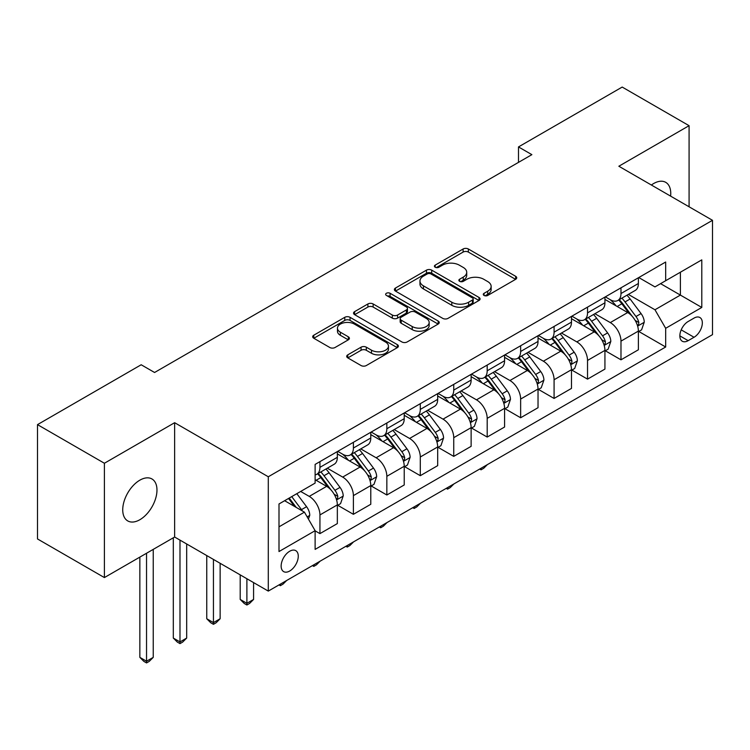 <?xml version="1.0" encoding="UTF-8"?>
<svg xmlns="http://www.w3.org/2000/svg" width="750" height="750" viewBox="0 0 750 750"><rect width="100%" height="100%" fill="white"/><g stroke="black" fill="none" stroke-linecap="round" stroke-linejoin="round"><path stroke-width="1.12" d="M484.05 295.444A2.597 1.5 0 0 0 487.725 295.444L515.634 279.328A3.712 2.147 0 0 0 516.722 277.809A3.712 2.147 0 0 0 515.634 276.291L468.356 249A3.712 2.147 0 0 0 463.106 249L435.197 265.116A2.597 1.5 0 0 0 434.438 266.175A2.597 1.5 0 0 0 435.197 267.234A2.597 1.5 0 0 0 438.872 267.234L442.491 265.153A11.887 6.863 0 0 1 459.3 265.153L463.238 267.422A11.887 6.863 0 0 1 466.716 272.278A11.887 6.863 0 0 1 463.238 277.125L459.628 279.216A2.597 1.5 0 0 0 458.859 280.275A2.597 1.5 0 0 0 459.628 281.334A2.597 1.5 0 0 0 463.303 281.334L466.913 279.253A11.887 6.863 0 0 1 483.722 279.253L487.659 281.531A11.887 6.863 0 0 1 491.147 286.378A11.887 6.863 0 0 1 487.659 291.234L484.05 293.316A2.597 1.5 0 0 0 483.291 294.375A2.597 1.5 0 0 0 484.05 295.444L484.05 293.316M139.856 519.722A24.216 13.988 120 0 0 155.672 498.375A24.216 13.988 120 0 0 151.959 478.969A24.216 13.988 120 0 0 139.856 480.169A24.216 13.988 120 0 0 124.031 501.516A24.216 13.988 120 0 0 127.744 520.922A24.216 13.988 120 0 0 139.856 519.722M670.603 196.125A24.216 13.988 120 0 0 665.737 182.344A24.216 13.988 120 0 0 653.634 183.544A24.216 13.988 120 0 0 651.375 185.016M289.706 571.013A12.113 6.994 120 0 0 297.619 560.344A12.113 6.994 120 0 0 295.763 550.641A12.113 6.994 120 0 0 289.706 551.241A12.113 6.994 120 0 0 281.794 561.909A12.113 6.994 120 0 0 283.65 571.613A12.113 6.994 120 0 0 289.706 571.013M347.794 354.844A3.712 2.147 0 0 0 346.706 356.363A3.712 2.147 0 0 0 347.794 357.881L361.059 365.541A3.712 2.147 0 0 0 366.319 365.541L397.312 347.644A3.712 2.147 0 0 0 398.4 346.125A3.712 2.147 0 0 0 397.312 344.616L350.034 317.316A3.712 2.147 0 0 0 344.775 317.316L313.781 335.212A3.712 2.147 0 0 0 312.694 336.722A3.712 2.147 0 0 0 313.781 338.241L329.803 347.494A3.712 2.147 0 0 0 335.062 347.494L348.319 339.834A3.712 2.147 0 0 0 349.406 338.316A3.712 2.147 0 0 0 348.319 336.797L340.378 332.213A9.938 5.737 0 0 1 337.462 328.153A9.938 5.737 0 0 1 343.603 322.856A9.938 5.737 0 0 1 354.431 324.103L385.556 342.075A9.938 5.737 0 0 1 388.463 346.125A9.938 5.737 0 0 1 382.331 351.431A9.938 5.737 0 0 1 371.503 350.184L366.319 347.184A3.712 2.147 0 0 0 361.059 347.184L347.794 354.844L347.794 357.881M174.637 422.7L104.4 463.256L37.5 424.631L37.5 538.95L104.4 577.575L174.637 537.028L268.294 591.094L268.294 476.766L174.637 422.7L174.637 537.028M689.081 206.794L689.081 125.681L618.844 166.237L712.5 220.312L268.294 476.766M689.081 125.681L622.191 87.066L518.494 146.925L518.494 162.375M37.5 424.631L141.188 364.762L154.575 372.488L531.872 154.65L518.494 146.925M442.753 318.375A3.712 2.147 0 0 0 448.003 318.375L478.997 300.478A3.712 2.147 0 0 0 480.084 298.969A3.712 2.147 0 0 0 478.997 297.45L431.719 270.15A3.712 2.147 0 0 0 426.459 270.15L395.466 288.047A3.712 2.147 0 0 0 394.378 289.566A3.712 2.147 0 0 0 395.466 291.084L442.753 318.375M387.45 296.006A2.597 1.5 0 0 1 390.084 296.372L390.084 293.278L438.15 321.028A3.712 2.147 0 0 1 439.237 322.547A3.712 2.147 0 0 1 438.15 324.066L407.156 341.953A3.712 2.147 0 0 1 401.906 341.953L354.628 314.662L354.628 311.625A3.712 2.147 0 0 0 353.541 313.144A3.712 2.147 0 0 0 354.628 314.662M354.628 311.625L367.894 303.966A3.712 2.147 0 0 1 373.144 303.966L392.316 315.038A3.712 2.147 0 0 0 397.575 315.038L406.369 309.956A3.712 2.147 0 0 0 407.456 308.447A3.712 2.147 0 0 0 406.369 306.928L386.409 295.406A2.597 1.5 0 0 1 385.65 294.337A2.597 1.5 0 0 1 387.253 292.95A2.597 1.5 0 0 1 390.084 293.278M694.041 318.103L688.153 321.506A11.728 6.769 120 0 0 680.484 331.847A11.728 6.769 120 0 0 682.284 341.241A11.728 6.769 120 0 0 688.153 340.659L694.041 337.266A11.728 6.769 120 0 0 701.7 326.925A11.728 6.769 120 0 0 699.9 317.522A11.728 6.769 120 0 0 694.041 318.103M268.294 591.094L712.5 334.641L712.5 220.312M638.775 277.556L654.966 286.903L665.672 280.716L665.672 262.022L315.122 464.409L315.122 483.103L279 503.962L279 551.55L315.122 530.691L315.122 549.384L665.672 346.997L665.672 328.303L654.966 309.769L628.359 294.403M665.672 280.716L701.794 259.866L701.794 307.444L665.672 328.303M104.4 463.256L104.4 577.575M660.591 283.659L680.391 295.087L680.391 272.222L701.794 259.866M654.966 309.769L680.391 295.087L701.794 307.444M279 526.828L304.425 512.147L284.625 500.719M315.122 530.841L319.941 533.625L319.941 514.931A15.141 8.738 -120 0 0 309.244 496.388L300.675 491.447M319.941 533.625L337.341 523.584L337.341 504.891A15.141 8.738 -120 0 0 326.634 486.347L315.122 479.709M337.734 505.275L353.391 514.312L353.391 495.619A15.141 8.738 -120 0 0 342.684 477.084L327.319 468.206M353.391 514.312L370.781 504.272L370.781 485.578A15.141 8.738 -120 0 0 360.084 467.034L337.341 453.909M371.184 485.963L386.841 495L386.841 476.306A15.141 8.738 -120 0 0 376.134 457.772L360.769 448.894M386.841 495L404.231 484.959L404.231 466.266A15.141 8.738 -120 0 0 393.534 447.722L370.781 434.597M404.634 466.65L420.291 475.688L420.291 456.994A15.141 8.738 -120 0 0 409.584 438.459L394.219 429.581M420.291 475.688L437.681 465.647L437.681 446.953A15.141 8.738 -120 0 0 426.975 428.419L404.231 415.284M438.084 447.338L453.741 456.375L453.741 437.681A15.141 8.738 -120 0 0 443.034 419.147L427.669 410.269M453.741 456.375L471.131 446.334L471.131 427.641A15.141 8.738 -120 0 0 460.425 409.106L437.681 395.972M471.534 428.025L487.191 437.062L487.191 418.369A15.141 8.738 -120 0 0 476.484 399.834L461.119 390.956M487.191 437.062L504.581 427.022L504.581 408.328A15.141 8.738 -120 0 0 493.875 389.794L471.131 376.659M504.984 408.712L520.641 417.759L520.641 399.066A15.141 8.738 -120 0 0 509.934 380.522L494.569 371.653M520.641 417.759L538.031 407.709L538.031 389.016A15.141 8.738 -120 0 0 527.325 370.481L504.581 357.347M538.434 389.409L554.081 398.447L554.081 379.753A15.141 8.738 -120 0 0 543.384 361.209L528.009 352.341M554.081 398.447L571.481 388.397L571.481 369.703A15.141 8.738 -120 0 0 560.775 351.169L538.031 338.034M571.884 370.097L587.531 379.134L587.531 360.441A15.141 8.738 -120 0 0 576.834 341.897L561.459 333.028M587.531 379.134L604.931 369.094L604.931 350.4A15.141 8.738 -120 0 0 594.225 331.856L571.481 318.722M605.325 350.784L620.981 359.822L620.981 341.128A15.141 8.738 -120 0 0 610.284 322.584L594.909 313.716M620.981 359.822L638.381 349.781L638.381 331.088A15.141 8.738 -120 0 0 627.675 312.544L604.931 299.409M605.325 296.859L610.284 299.719A15.141 8.738 -120 0 0 617.85 300.469A15.141 8.738 -120 0 0 620.981 293.541L620.981 287.822M571.884 316.172L576.834 319.031A15.141 8.738 -120 0 0 584.4 319.781A15.141 8.738 -120 0 0 587.531 312.853L587.531 307.134M538.434 335.484L543.384 338.344A15.141 8.738 -120 0 0 550.95 339.094A15.141 8.738 -120 0 0 554.081 332.166L554.081 326.447M504.984 354.797L509.934 357.656A15.141 8.738 -120 0 0 517.5 358.406A15.141 8.738 -120 0 0 520.641 351.478L520.641 345.759M471.534 374.109L476.484 376.969A15.141 8.738 -120 0 0 484.05 377.719A15.141 8.738 -120 0 0 487.191 370.791L487.191 365.072M438.084 393.422L443.034 396.281A15.141 8.738 -120 0 0 450.6 397.031A15.141 8.738 -120 0 0 453.741 390.103L453.741 384.384M404.634 412.734L409.584 415.594A15.141 8.738 -120 0 0 417.159 416.344A15.141 8.738 -120 0 0 420.291 409.416L420.291 403.697M371.184 432.047L376.134 434.906A15.141 8.738 -120 0 0 383.709 435.656A15.141 8.738 -120 0 0 386.841 428.719L386.841 423.009M337.734 451.359L342.684 454.219A15.141 8.738 -120 0 0 350.259 454.969A15.141 8.738 -120 0 0 353.391 448.031L353.391 442.322M638.775 331.472L665.672 346.997M617.85 300.469L635.241 290.428A15.141 8.738 -120 0 0 638.381 283.5L638.381 277.781M584.4 319.781L601.791 309.741A15.141 8.738 -120 0 0 604.931 302.812L604.931 297.094M550.95 339.094L568.341 329.053A15.141 8.738 -120 0 0 571.481 322.125L571.481 316.406M517.5 358.406L534.891 348.366A15.141 8.738 -120 0 0 538.031 341.438L538.031 335.719M484.05 377.719L501.45 367.678A15.141 8.738 -120 0 0 504.581 360.75L504.581 355.031M450.6 397.031L468 386.991A15.141 8.738 -120 0 0 471.131 380.062L471.131 374.344M417.159 416.344L434.55 406.303A15.141 8.738 -120 0 0 437.681 399.366L437.681 393.656M383.709 435.656L401.1 425.606A15.141 8.738 -120 0 0 404.231 418.678L404.231 412.969M350.259 454.969L367.65 444.919A15.141 8.738 -120 0 0 370.781 437.991L370.781 432.272M315.122 474.891A15.141 8.738 -120 0 0 316.809 474.272L334.2 464.231A15.141 8.738 -120 0 0 337.341 457.303L337.341 451.584M316.809 474.272A15.141 8.738 -120 0 0 319.941 467.344L319.941 461.625M304.425 512.147L315.122 530.691M485.091 295.809L487.659 294.319A11.887 6.863 0 0 0 491.147 289.472L491.147 286.378M466.716 272.278L466.716 275.363A11.887 6.863 0 0 1 463.238 280.219L460.659 281.7M515.588 279.356L468.356 252.084A3.712 2.147 0 0 0 463.106 252.084L436.238 267.6M478.95 300.506L431.719 273.244A3.712 2.147 0 0 0 426.459 273.244L395.522 291.112M472.425 300.028A2.597 1.5 0 0 0 473.194 298.969A2.597 1.5 0 0 0 472.425 297.9L430.931 273.947A2.597 1.5 0 0 0 427.256 273.947L423.441 276.141A11.887 6.863 0 0 0 419.962 280.997A11.887 6.863 0 0 0 423.441 285.853L451.809 302.222A11.887 6.863 0 0 0 468.619 302.222L472.425 300.028L472.425 303.122A2.597 1.5 0 0 0 473.194 302.053L473.194 298.969M419.962 280.997L419.962 284.091A11.887 6.863 0 0 0 423.441 288.938L423.441 285.853M472.425 303.122L468.619 305.316A11.887 6.863 0 0 1 451.809 305.316L423.441 288.938M354.675 314.691L367.894 307.059L367.894 303.966M407.456 308.447L407.456 311.531A3.712 2.147 0 0 1 406.369 313.05L397.575 318.131A3.712 2.147 0 0 1 392.316 318.131L373.144 307.059A3.712 2.147 0 0 0 367.894 307.059M390.084 296.372L438.103 324.094M412.219 326.531A9.938 5.737 0 0 0 423.047 327.769A9.938 5.737 0 0 0 429.178 322.472A9.938 5.737 0 0 0 426.262 318.412L415.303 312.084A3.712 2.147 0 0 0 410.044 312.084L401.25 317.166A3.712 2.147 0 0 0 400.162 318.684A3.712 2.147 0 0 0 401.25 320.194L412.219 326.531L412.219 329.616A9.938 5.737 0 0 0 423.047 330.863A9.938 5.737 0 0 0 429.178 325.556L429.178 322.472M400.162 318.684L400.162 321.769A3.712 2.147 0 0 0 401.25 323.287L401.25 320.194M412.219 329.616L401.25 323.287M388.463 346.125L388.463 349.219A9.938 5.737 0 0 1 382.331 354.516A9.938 5.737 0 0 1 371.503 353.278L366.319 350.278A3.712 2.147 0 0 0 361.059 350.278L347.85 357.909M337.462 328.153L337.462 331.247A9.938 5.737 0 0 0 340.378 335.306L340.378 332.213M348.272 339.862L340.378 335.306M397.256 347.672L350.034 320.409A3.712 2.147 0 0 0 344.775 320.409L313.828 338.269M638.381 331.706L641.587 329.85L644.259 322.125A10.031 5.794 -120 0 0 641.062 313.584L630.131 298.988A28.95 16.716 -120 0 0 626.972 295.209M616.097 305.859A28.95 16.716 -120 0 0 610.172 299.662M637.463 325.556L638.625 324.3L638.85 322.547A10.031 5.794 -120 0 0 635.981 316.519L625.041 301.922A28.95 16.716 -120 0 0 621.881 298.144M619.191 299.7A24.028 13.875 60 0 1 623.137 304.181L632.391 316.528M618.675 299.991A28.95 16.716 60 0 1 621.834 303.778L629.1 313.481M487.369 464.616L483.713 468.281L481.031 469.819L479.691 469.05M481.031 468.272L481.031 469.819M604.931 351.009L608.137 349.163L610.809 341.438A10.031 5.794 -120 0 0 607.612 332.897L596.681 318.3A28.95 16.716 -120 0 0 593.522 314.513M582.647 325.172A28.95 16.716 -120 0 0 576.722 318.966M604.012 344.869L605.184 343.612L605.4 341.859A10.031 5.794 -120 0 0 602.531 335.831L591.6 321.234A28.95 16.716 -120 0 0 588.441 317.456M585.741 319.003A24.028 13.875 60 0 1 589.688 323.494L598.941 335.841M585.225 319.303A28.95 16.716 60 0 1 588.384 323.091L595.65 332.794M453.919 483.928L450.262 487.584L447.581 489.131L446.241 488.362M447.581 487.584L447.581 489.131M571.481 370.322L574.688 368.475L577.369 360.75A10.031 5.794 -120 0 0 574.163 352.209L563.231 337.613A28.95 16.716 -120 0 0 560.072 333.825M549.197 344.484A28.95 16.716 -120 0 0 543.272 338.278M570.562 364.181L571.734 362.925L571.95 361.172A10.031 5.794 -120 0 0 569.081 355.144L558.15 340.547A28.95 16.716 -120 0 0 554.991 336.759M552.291 338.316A24.028 13.875 60 0 1 556.238 342.806L565.491 355.153M551.775 338.616A28.95 16.716 60 0 1 554.934 342.403L562.209 352.106M420.469 503.241L416.812 506.897L414.131 508.444L412.791 507.675M414.131 506.897L414.131 508.444M538.031 389.634L541.238 387.787L543.919 380.062A10.031 5.794 -120 0 0 540.712 371.522L529.781 356.925A28.95 16.716 -120 0 0 526.622 353.137M515.747 363.797A28.95 16.716 -120 0 0 509.822 357.591M537.112 383.494L538.284 382.238L538.5 380.484A10.031 5.794 -120 0 0 535.631 374.456L524.7 359.859A28.95 16.716 -120 0 0 521.541 356.072M518.841 357.628A24.028 13.875 60 0 1 522.788 362.119L532.041 374.466M518.325 357.928A28.95 16.716 60 0 1 521.484 361.716L528.759 371.419M387.019 522.553L383.363 526.209L380.691 527.756L379.35 526.987M380.691 526.209L380.691 527.756M504.581 408.947L507.797 407.091L510.469 399.366A10.031 5.794 -120 0 0 507.263 390.834L496.331 376.238A28.95 16.716 -120 0 0 493.172 372.45M482.297 383.109A28.95 16.716 -120 0 0 476.372 376.903M503.672 402.806L504.834 401.55L505.05 399.797A10.031 5.794 -120 0 0 502.181 393.769L491.25 379.172A28.95 16.716 -120 0 0 488.091 375.384M485.4 376.941A24.028 13.875 60 0 1 489.338 381.431L498.591 393.778M484.875 377.241A28.95 16.716 60 0 1 488.034 381.028L495.309 390.731M353.569 541.866L349.913 545.522L347.241 547.069L345.9 546.291M347.241 545.522L347.241 547.069M471.131 428.259L474.347 426.403L477.019 418.678A10.031 5.794 -120 0 0 473.822 410.138L462.881 395.55A28.95 16.716 -120 0 0 459.722 391.762M448.847 402.422A28.95 16.716 -120 0 0 442.922 396.216M470.222 422.119L471.384 420.863L471.6 419.109A10.031 5.794 -120 0 0 468.731 413.081L457.8 398.484A28.95 16.716 -120 0 0 454.641 394.697M451.95 396.253A24.028 13.875 60 0 1 455.887 400.734L465.141 413.091M451.434 396.553A28.95 16.716 60 0 1 454.584 400.331L461.859 410.034M320.119 561.178L316.462 564.834L313.791 566.381L312.45 565.603M313.791 564.834L313.791 566.381M437.681 447.572L440.897 445.716L443.569 437.991A10.031 5.794 -120 0 0 440.372 429.45L429.431 414.853A28.95 16.716 -120 0 0 426.272 411.075M415.406 421.734A28.95 16.716 -120 0 0 409.472 415.528M436.772 441.431L437.934 440.166L438.159 438.422A10.031 5.794 -120 0 0 435.281 432.384L424.35 417.797A28.95 16.716 -120 0 0 421.191 414.009M418.5 415.566A24.028 13.875 60 0 1 422.447 420.047L431.7 432.403M417.984 415.866A28.95 16.716 60 0 1 421.144 419.644L428.409 429.347M286.669 580.491L283.012 584.147L280.341 585.694L279 584.916M280.341 584.147L280.341 585.694M404.231 466.884L407.447 465.028L410.119 457.303A10.031 5.794 -120 0 0 406.922 448.762L395.991 434.166A28.95 16.716 -120 0 0 392.831 430.387M381.956 441.038A28.95 16.716 -120 0 0 376.031 434.841M403.322 460.744L404.484 459.478L404.709 457.734A10.031 5.794 -120 0 0 401.831 451.697L390.9 437.109A28.95 16.716 -120 0 0 387.741 433.322M385.05 434.878A24.028 13.875 60 0 1 388.997 439.359L398.25 451.716M384.534 435.178A28.95 16.716 60 0 1 387.694 438.956L394.959 448.659M246.891 578.738L246.891 603.3L253.584 599.438L253.584 582.6M253.584 599.438L249.562 603.459L246.891 605.006L244.219 603.459L240.197 599.438L240.197 574.875M240.197 599.438L246.891 603.3L246.891 605.006M370.781 486.197L373.997 484.341L376.669 476.616A10.031 5.794 -120 0 0 373.472 468.075L362.541 453.478A28.95 16.716 -120 0 0 359.381 449.7M348.506 460.35A28.95 16.716 -120 0 0 342.581 454.153M369.872 480.056L371.034 478.791L371.259 477.047A10.031 5.794 -120 0 0 368.391 471.009L357.45 456.412A28.95 16.716 -120 0 0 354.291 452.634M351.6 454.191A24.028 13.875 60 0 1 355.547 458.672L364.8 471.028M351.084 454.491A28.95 16.716 60 0 1 354.244 458.269L361.509 467.972M213.441 559.425L213.441 622.612L220.134 618.75L220.134 563.288M220.134 618.75L216.122 622.772L213.441 624.319L210.769 622.772L206.756 618.75L206.756 555.562M206.756 618.75L213.441 622.612L213.441 624.319M337.341 505.509L340.547 503.653L343.219 495.928A10.031 5.794 -120 0 0 340.022 487.387L329.091 472.791A28.95 16.716 -120 0 0 325.931 469.012M336.422 499.369L337.584 498.103L337.809 496.359A10.031 5.794 -120 0 0 334.941 490.322L324 475.725A28.95 16.716 -120 0 0 320.841 471.947M318.15 473.503A24.028 13.875 60 0 1 322.097 477.984L331.35 490.341M317.634 473.803A28.95 16.716 60 0 1 320.794 477.581L328.059 487.284M179.991 540.112L179.991 641.925L186.684 638.062L186.684 543.975M186.684 638.062L182.672 642.084L179.991 643.622L177.319 642.084L173.306 638.062L173.306 537.797M173.306 638.062L179.991 641.925L179.991 643.622M308.438 519.103L309.769 515.241A10.031 5.794 -120 0 0 306.572 506.7L296.812 493.678M302.4 510.984A10.031 5.794 -120 0 0 301.491 509.634L291.731 496.613M289.219 498.066L296.231 507.422M288.525 498.469L294.469 506.4M146.541 553.247L146.541 661.238L153.234 657.375L153.234 549.384M153.234 657.375L149.222 661.397L146.541 662.934L143.869 661.397L139.856 657.375L139.856 557.109M139.856 657.375L146.541 661.238L146.541 662.934M309.244 496.388L326.634 486.347M342.684 477.084L360.084 467.034M376.134 457.772L393.534 447.722M409.584 438.459L426.975 428.419M443.034 419.147L460.425 409.106M476.484 399.834L493.875 389.794M509.934 380.522L527.325 370.481M543.384 361.209L560.775 351.169M576.834 341.897L594.225 331.856M610.284 322.584L627.675 312.544M620.981 293.541L638.381 283.5M620.981 341.128L638.381 331.088M587.531 360.441L604.931 350.4M587.531 312.853L604.931 302.812M554.081 379.753L571.481 369.703M554.081 332.166L571.481 322.125M520.641 399.066L538.031 389.016M520.641 351.478L538.031 341.438M487.191 418.369L504.581 408.328M487.191 370.791L504.581 360.75M453.741 437.681L471.131 427.641M453.741 390.103L471.131 380.062M420.291 456.994L437.681 446.953M420.291 409.416L437.681 399.366M386.841 476.306L404.231 466.266M386.841 428.719L404.231 418.678M353.391 495.619L370.781 485.578M353.391 448.031L370.781 437.991M319.941 514.931L337.341 504.891M319.941 467.344L337.341 457.303M681.206 329.859L694.041 337.266M679.856 335.878L688.153 340.659M487.659 294.319L487.659 291.234M459.628 281.334L459.628 279.216M463.238 280.219L463.238 277.125M435.197 267.234L435.197 265.116M463.106 252.084L463.106 249M468.356 252.084L468.356 249M515.634 279.328L515.634 276.291M395.466 291.084L395.466 288.047M426.459 273.244L426.459 270.15M431.719 273.244L431.719 270.15M478.997 300.478L478.997 297.45M451.809 305.316L451.809 302.222M468.619 305.316L468.619 302.222M373.144 307.059L373.144 303.966M392.316 318.131L392.316 315.038M397.575 318.131L397.575 315.038M406.369 313.05L406.369 309.956M438.15 324.066L438.15 321.028M361.059 350.278L361.059 347.184M366.319 350.278L366.319 347.184M371.503 353.278L371.503 350.184M348.319 339.834L348.319 336.797M313.781 338.241L313.781 335.212M344.775 320.409L344.775 317.316M350.034 320.409L350.034 317.316M397.312 347.644L397.312 344.616M637.631 326.109L644.194 322.312M625.041 301.922L630.131 298.988M617.156 306.478L621.834 303.778M635.981 316.519L641.062 313.584M635.184 320.438L638.85 322.547M604.181 345.422L610.744 341.625M591.6 321.234L596.681 318.3M583.716 325.791L588.384 323.091M602.531 335.831L607.612 332.897M601.734 339.75L605.4 341.859M570.731 364.734L577.303 360.938M558.15 340.547L563.231 337.613M550.266 345.103L554.934 342.403M569.081 355.144L574.163 352.209M568.284 359.062L571.95 361.172M537.281 384.047L543.853 380.25M524.7 359.859L529.781 356.925M516.816 364.406L521.484 361.716M535.631 374.456L540.712 371.522M534.834 378.366L538.5 380.484M503.831 403.359L510.403 399.562M491.25 379.172L496.331 376.238M483.366 383.719L488.034 381.028M502.181 393.769L507.263 390.834M501.384 397.678L505.05 399.797M470.381 422.672L476.953 418.875M457.8 398.484L462.881 395.55M449.916 403.031L454.584 400.331M468.731 413.081L473.822 410.138M467.944 416.991L471.6 419.109M436.931 441.975L443.503 438.188M424.35 417.797L429.431 414.853M416.466 422.344L421.144 419.644M435.281 432.384L440.372 429.45M434.494 436.303L438.159 438.422M403.481 461.288L410.053 457.5M390.9 437.109L395.991 434.166M383.016 441.656L387.694 438.956M401.831 451.697L406.922 448.762M401.044 455.616L404.709 457.734M370.041 480.6L376.603 476.812M357.45 456.412L362.541 453.478M349.566 460.969L354.244 458.269M368.391 471.009L373.472 468.075M367.594 474.928L371.259 477.047M336.591 499.913L343.153 496.125M324 475.725L329.091 472.791M316.116 480.281L320.794 477.581M334.941 490.322L340.022 487.387M334.144 494.241L337.809 496.359M307.162 516.9L309.703 515.428M301.491 509.634L306.572 506.7"/></g></svg>
